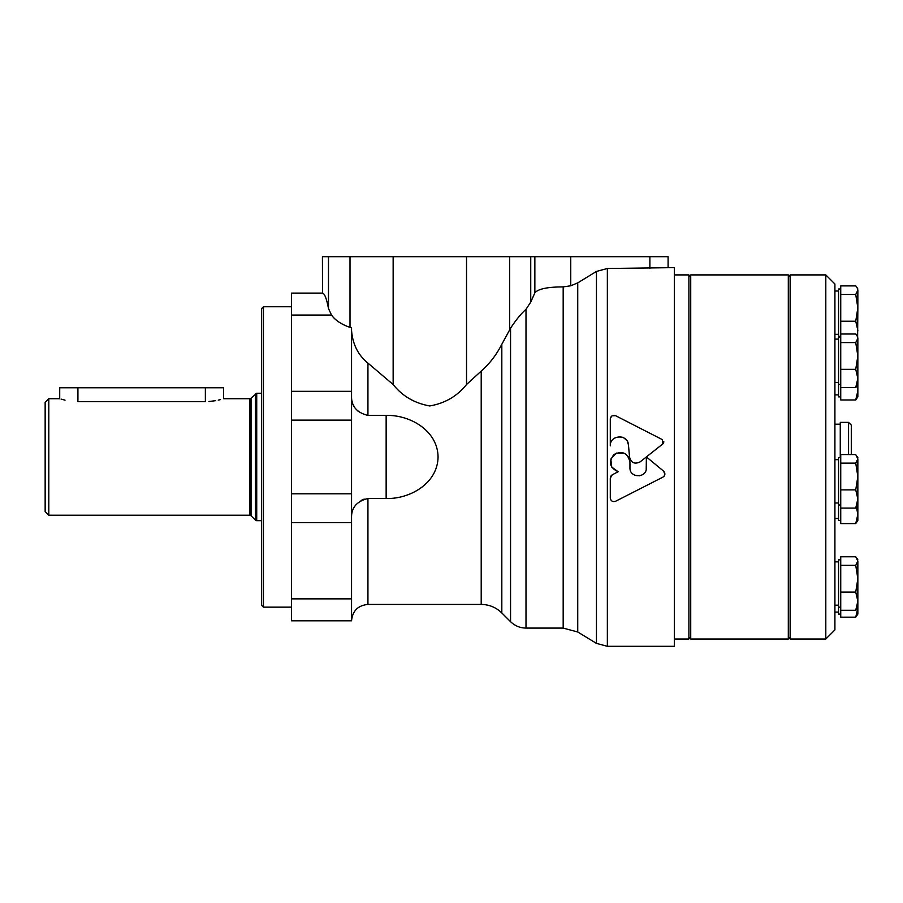 <?xml version="1.0" encoding="UTF-8"?>
<svg xmlns="http://www.w3.org/2000/svg" width="903" height="903" viewBox="0 0 903 903"><rect width="100%" height="100%" fill="white"/><g stroke="black" fill="none" stroke-linecap="round" stroke-linejoin="round"><path stroke-width="1.35" d="M607.358 268.496L607.358 646.3L674.338 646.3L674.338 267.627L607.358 268.496L596.454 271.431L577.739 282.887L570.752 285.799L563.179 286.883C547.523 286.928 538.086 288.915 534.858 292.854L530.738 302.11L525.997 309.289C521.099 313.646 515.952 319.955 510.556 328.207L501.82 344.28C496.515 354.766 489.64 363.706 481.209 371.088L466.524 384.52C457.268 396.157 445.01 403.302 429.749 405.955C414.545 403.235 402.343 396.09 393.144 384.52L367.939 363.108C358.119 355.15 352.655 344.291 351.549 330.498M351.549 397.783C351.922 406.937 357.385 412.818 367.939 415.414L386.145 415.414C410.075 414.737 437.662 430.618 438.068 456.862C437.82 483.218 410.12 499.201 386.145 498.501L367.939 498.501L367.939 604.423C357.983 605.394 352.52 610.857 351.549 620.812L351.549 327.913L350.003 327.394C341.481 324.459 335.318 320.351 331.514 315.068L328.489 308.533C326.593 298.566 324.595 293.43 322.495 293.114L322.427 256.7L668.096 256.7L668.096 267.627M322.416 293.114L291.477 293.114L291.477 620.812L351.549 620.812M367.939 498.501C357.385 501.109 351.922 506.978 351.549 516.144M358.378 411.531L355.906 408.98M354.066 406.327L353.186 404.657M352.689 403.483L351.854 400.695M361.053 500.465L364.202 499.066M610.755 476.22L612.211 474.82L610.293 478.206L610.733 476.253M612.053 501.154L610.8 499.878M610.405 498.919L610.293 498.14C610.902 501.097 612.674 502.136 615.609 501.255L662.949 477.123C665.297 475.35 665.511 473.353 663.592 471.129L664.89 474.278L664.269 475.96M664.134 476.141L662.949 477.123M663.807 441.714L663.626 442.876M663.603 442.933L662.847 443.904L662.441 439.671L615.609 415.707C612.674 414.827 610.902 415.865 610.293 418.834L610.394 418.066M610.394 418.055L612.042 415.82M612.087 415.798L615.609 415.707M610.293 445.845L610.293 418.834L610.293 445.845C609.694 434.648 628.003 433.779 628.465 444.998L629.549 457.121C631.197 462.923 634.73 464.492 640.159 461.851L646.379 456.929L646.221 469.357M613.769 438.689L615.756 437.492M619.086 436.747L622.415 437.255M623.962 437.966L626.659 440.359M627.506 441.714L628.465 444.998M630.689 460.44L629.549 457.121M639.775 475.813L635.046 475.35M629.583 459.446L629.955 462.178C627.799 452.979 622.472 450.428 613.961 454.514C608.204 461.997 609.604 467.743 618.16 471.75L611.636 467.02L610.846 458.995L616.331 453.092L624.379 453.283M628.454 456.918L629.572 459.413M663.592 471.129L646.39 456.918L662.847 443.904M610.293 478.206L610.293 498.14M618.16 471.75L612.211 474.82M646.379 467.754C646.898 478.364 629.436 478.342 629.955 467.754L629.955 462.178M640.159 461.851L646.379 456.929M577.739 282.887L577.739 631.987L563.179 628.093L525.997 628.093L525.997 309.289M422.232 486.977L427.774 481.954M433.35 474.402L433.779 473.646M596.454 271.431L596.454 643.387L607.358 646.3M208.943 401.508L215.501 400.695M218.233 400.142L220.49 399.589M48.796 398.708L59.711 398.708L59.711 387.782L77.918 387.782L77.918 401.621C54.428 398.437 54.428 398.437 77.918 401.621L205.365 401.621C228.854 398.437 228.854 398.437 205.365 401.621L205.365 387.782L223.56 387.782L223.56 398.708L249.759 398.708L249.759 515.218L48.796 515.218L48.796 398.708L45.15 402.343L45.15 511.583L48.796 515.218M77.918 387.782L205.365 387.782M61.099 399.126L65.05 400.142M261.61 308.589L261.61 605.337L263.439 607.155L263.439 306.76L261.61 308.589M674.338 274.907L688.899 274.907L688.899 639.019L674.338 639.019M788.308 274.907L788.308 639.019L690.727 639.019L690.727 274.907L788.308 274.907L790.125 276.724M856.462 507.215L857.85 514.484L855.739 523.582L840.738 523.582L840.738 454.559L855.739 454.559L857.85 458.848L855.739 463.137L857.85 476.513L855.739 489.889L857.85 498.987L855.739 508.084L857.85 504.991L857.85 458.848M840.738 457.652L838.548 457.652L838.548 520.489L840.738 520.489M840.738 561.045L840.738 556.767L855.739 556.767L857.85 561.045L855.739 565.334L857.85 578.71L855.739 592.086L857.85 601.184L855.739 610.281L857.85 607.188L857.85 608.08L855.739 617.178L840.738 617.178L840.738 561.045M855.739 294.48L840.738 294.48L840.738 285.901L855.739 285.901L857.128 287.741L857.85 290.19L855.739 294.48L857.85 307.855L857.624 336.717M857.85 561.045L857.85 614.085L855.739 617.178M855.739 610.281L840.738 610.281M855.739 592.086L840.738 592.086M855.739 565.334L840.738 565.334M857.85 350.736L857.85 355.974L855.739 369.35L857.85 378.447L855.739 387.534L857.128 385.705L857.85 390.875L855.739 399.961L840.738 399.961L840.738 294.48M855.739 399.961L857.85 396.88L857.85 378.447L857.85 384.441L857.128 385.705M825.805 274.907L834.914 284.005L834.914 629.91L825.805 639.019L790.125 639.019L790.125 274.907L825.805 274.907L825.805 639.019M840.738 288.994L838.548 288.994L838.548 336.334L840.738 336.334M857.85 290.19L857.85 307.855L855.739 321.231L857.85 330.329L857.06 335.747M855.739 321.231L840.738 321.231M840.738 334.02L855.739 334.02L857.128 335.86L857.85 338.309L855.739 342.587L857.85 355.974L857.85 378.447M857.85 338.309L857.85 355.974M855.739 387.534L840.738 387.534M855.739 369.35L840.738 369.35M855.739 342.587L840.738 342.587M840.738 337.112L838.548 337.112L838.548 396.88L840.738 396.88M855.739 523.582L857.85 520.489L857.85 492.011M855.739 508.084L840.738 508.084M855.739 489.889L840.738 489.889M855.739 463.137L840.738 463.137M840.738 559.849L838.548 559.849L838.548 614.085L840.738 614.085M857.85 601.184L857.85 607.188M848.56 454.559L848.56 422.367L840.264 422.367L840.264 457.652M848.56 422.367L851.292 425.099L851.292 454.559M393.144 384.52L393.144 256.7M350.003 327.394L350.003 256.7M328.489 308.533L328.489 256.7M331.514 315.068L291.477 315.068M322.495 293.114L322.495 256.7M386.145 498.501L386.145 415.414M563.179 286.883L563.179 628.093M351.549 598.858L291.477 598.858M649.889 268.496L649.889 256.7M570.752 285.799L570.752 256.7M530.738 302.11L530.738 256.7M509.664 329.787L509.664 256.7M510.556 328.207L510.556 621.682C514.857 625.869 520.004 628.003 525.997 628.093M367.939 363.108L367.939 415.414M481.209 371.088L481.209 604.423L367.939 604.423M501.82 344.28L501.82 612.945L510.556 621.682M351.549 522.6L291.477 522.6M351.549 493.794L291.477 493.794M351.549 420.132L291.477 420.132M351.549 391.315L291.477 391.315M466.524 384.52L466.524 256.7M534.858 292.854L534.858 256.7M249.759 398.708L251.045 398.167L251.045 515.748L249.759 515.218M255.436 393.776L255.436 520.151L256.723 520.681L256.723 393.245L251.045 398.167M577.739 631.987L596.454 643.387M481.209 604.423C489.212 604.536 496.074 607.38 501.82 612.945M251.045 515.748L255.436 520.151M261.61 393.245L256.723 393.245M261.61 520.681L256.723 520.681M291.477 306.76L263.439 306.76M291.477 607.155L263.439 607.155M790.125 637.202L788.308 639.019M688.899 637.202L690.727 639.019M688.899 276.724L690.727 274.907M838.548 561.858L834.914 561.858M838.548 605.191L834.914 605.191M840.738 504.991L838.548 504.991M857.85 457.652L857.128 456.399M838.548 459.661L834.914 459.661M838.548 502.982L834.914 502.982M838.548 291.003L834.914 291.003M838.548 334.324L834.914 334.324M857.85 288.994L857.128 287.741M857.85 337.112L857.128 335.86M838.548 394.871L834.914 394.871M838.548 518.48L834.914 518.48M838.548 612.087L834.914 612.087M840.738 607.188L838.548 607.188M857.85 559.849L857.128 558.596M840.738 384.441L838.548 384.441M838.548 339.11L834.914 339.11M838.548 382.443L834.914 382.443M840.264 424.196L834.914 424.196"/></g></svg>
